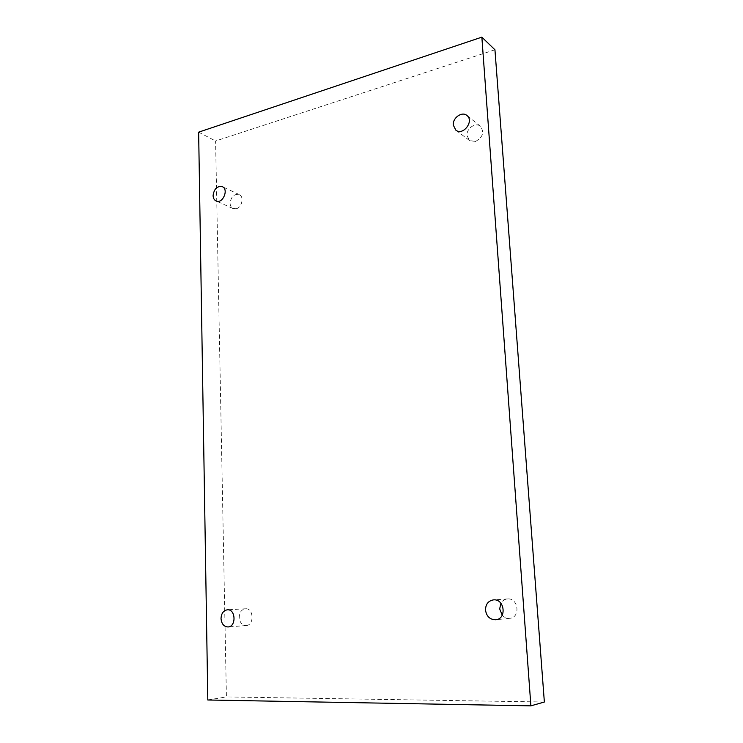 <?xml version="1.0" encoding="UTF-8"?>
<svg xmlns="http://www.w3.org/2000/svg" width="743" height="743" viewBox="0 0 743 743"><rect width="100%" height="100%" fill="white"/><g stroke="black" fill="none" stroke-linecap="round" stroke-linejoin="round"><path stroke-width="0.56" stroke-dasharray="3.71 2.79" d="M236.255 208.737C242.042 207.455 244.308 196.551 239.2 194.564C234.101 193.756 231.073 196.644 230.098 203.248C230.228 205.857 231.222 207.622 233.088 208.56L236.255 208.737M245.933 625.541L246.184 625.532C254.524 625.29 253.716 607.858 245.441 608.768C241.568 609.474 239.497 612.334 239.227 617.349C239.729 622.411 241.958 625.142 245.933 625.541M502.24 615.176C504.153 617.303 506.438 618.362 509.094 618.352L509.698 618.315C520.787 617.647 518.465 597.697 507.497 598.942C504.636 599.22 502.435 600.65 500.903 603.251M475.446 141.486C482.848 137.399 484.501 132.328 480.396 126.264C475.576 121.963 466.205 128.558 467.022 135.588L469.539 140.538L475.446 141.486M494.94 49.781L215.591 140.994L226.411 696.915L544.359 702.014M198.641 132.161L215.591 140.994M207.808 699.99L226.411 696.915M480.396 126.264L466.901 115.462M469.539 140.538L455.83 130.136M507.497 598.942L493.491 599.88M509.698 618.315L495.692 619.773M245.441 608.768L227.339 609.799M246.184 625.532L228.045 626.953M239.2 194.564L222.306 186.651M233.088 208.56L216.083 200.944"/><path stroke-width="1.11" d="M530.892 705.85L544.359 702.014L494.94 49.781L481.854 37.15L198.641 132.161L207.808 699.99L530.892 705.85L481.854 37.15M500.903 603.251L499.677 608.907L502.24 615.176M213.083 195.548C214.086 188.815 217.151 185.843 222.306 186.651C229.095 189.4 222.603 204.306 216.083 200.944C214.207 200.006 213.204 198.205 213.083 195.548M221.024 618.575C221.312 613.439 223.411 610.514 227.339 609.799C235.717 608.87 236.478 626.711 228.045 626.953C223.894 626.702 221.553 623.906 221.024 618.575M485.504 610.105C485.606 604.198 488.272 600.79 493.491 599.88C504.673 598.598 506.995 619.095 495.692 619.773C489.934 619.653 486.544 616.43 485.504 610.105M453.286 125.093C452.468 117.905 462.016 111.097 466.901 115.462C474.517 120.988 462.991 136.192 455.83 130.136L453.286 125.093"/></g></svg>
